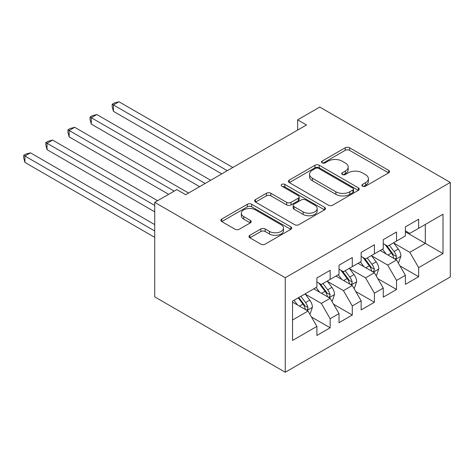 <?xml version="1.0" encoding="UTF-8"?>
<svg xmlns="http://www.w3.org/2000/svg" width="474" height="474" viewBox="0 0 474 474"><rect width="100%" height="100%" fill="white"/><g stroke="black" fill="none" stroke-linecap="round" stroke-linejoin="round"><path stroke-width="0.71" d="M362.527 186.181A2.151 1.238 0 0 0 365.567 186.181L388.644 172.856A3.069 1.772 0 0 0 389.545 171.606A3.069 1.772 0 0 0 388.644 170.35L349.551 147.781A3.069 1.772 0 0 0 345.208 147.781L322.136 161.101A2.151 1.238 0 0 0 321.508 161.984A2.151 1.238 0 0 0 322.136 162.86A2.151 1.238 0 0 0 325.176 162.86L328.162 161.136A9.83 5.676 0 0 1 342.062 161.136L345.321 163.015A9.83 5.676 0 0 1 348.194 167.026A9.83 5.676 0 0 1 345.321 171.037L342.335 172.761A2.151 1.238 0 0 0 341.701 173.644A2.151 1.238 0 0 0 342.335 174.521A2.151 1.238 0 0 0 345.374 174.521L348.36 172.797A9.83 5.676 0 0 1 362.255 172.797L365.513 174.675A9.83 5.676 0 0 1 368.393 178.686A9.83 5.676 0 0 1 365.513 182.697L362.527 184.422A2.151 1.238 0 0 0 361.899 185.298A2.151 1.238 0 0 0 362.527 186.181L362.527 184.422M249.875 235.294A3.069 1.772 0 0 0 248.974 236.55A3.069 1.772 0 0 0 249.875 237.806L260.842 244.134A3.069 1.772 0 0 0 265.185 244.134L290.811 229.339A3.069 1.772 0 0 0 291.711 228.089A3.069 1.772 0 0 0 290.811 226.833L251.724 204.264A3.069 1.772 0 0 0 247.375 204.264L221.755 219.059A3.069 1.772 0 0 0 220.854 220.315A3.069 1.772 0 0 0 221.755 221.565L234.997 229.215A3.069 1.772 0 0 0 239.34 229.215L250.308 222.881A3.069 1.772 0 0 0 251.208 221.631A3.069 1.772 0 0 0 250.308 220.374L243.743 216.582A8.218 4.746 0 0 1 241.331 213.229A8.218 4.746 0 0 1 246.403 208.844A8.218 4.746 0 0 1 255.356 209.875L281.094 224.735A8.218 4.746 0 0 1 283.499 228.089A8.218 4.746 0 0 1 278.428 232.467A8.218 4.746 0 0 1 269.475 231.442L265.185 228.966A3.069 1.772 0 0 0 260.842 228.966L249.875 235.294L249.875 237.806M154.72 202.362L285.253 277.728L285.253 372.25L154.72 296.89L154.72 202.362L176.843 189.588L185.695 194.701L306.494 124.958L297.642 119.851L297.642 130.066M297.642 119.851L319.766 107.077L450.3 182.437L285.253 277.728M328.381 205.141A3.069 1.772 0 0 0 332.724 205.141L358.35 190.347A3.069 1.772 0 0 0 359.251 189.096A3.069 1.772 0 0 0 358.35 187.84L319.257 165.272A3.069 1.772 0 0 0 314.914 165.272L289.288 180.067A3.069 1.772 0 0 0 288.393 181.323A3.069 1.772 0 0 0 289.288 182.573L328.381 205.141M282.658 186.643A2.151 1.238 0 0 1 284.838 186.946L284.838 184.392L324.577 207.339A3.069 1.772 0 0 1 325.478 208.59A3.069 1.772 0 0 1 324.577 209.846L298.952 224.64A3.069 1.772 0 0 1 294.609 224.64L255.522 202.072L255.522 199.566A3.069 1.772 0 0 0 254.621 200.816A3.069 1.772 0 0 0 255.522 202.072M255.522 199.566L266.489 193.232A3.069 1.772 0 0 1 270.832 193.232L286.687 202.386A3.069 1.772 0 0 0 291.03 202.386L298.3 198.185A3.069 1.772 0 0 0 299.201 196.929A3.069 1.772 0 0 0 298.3 195.679L281.799 186.146A2.151 1.238 0 0 1 281.171 185.269A2.151 1.238 0 0 1 282.498 184.125A2.151 1.238 0 0 1 284.838 184.392M285.253 372.25L450.3 276.964L450.3 182.437M405.389 231.869L425.302 243.369L425.302 224.463L443 214.242L418.661 228.296L418.661 219.225L405.389 226.892L405.389 235.957L396.537 241.07L396.537 231.999L383.265 239.66L383.265 248.732L374.413 253.839L374.413 244.774L361.141 252.435L361.141 261.506L352.289 266.613L352.289 257.548L339.017 265.209L339.017 274.28L330.165 279.387L330.165 270.316L316.893 277.983L316.893 287.054L292.553 301.103L292.553 340.445L316.893 326.396L308.041 311.068L292.553 302.122M443 214.242L443 253.584L418.661 267.638L409.814 252.31L393.77 243.049M399.967 265.914L418.661 276.703L418.661 267.638M418.661 276.703L405.389 284.37L405.389 275.299L396.537 280.412L387.691 265.084L371.646 255.824M377.843 278.688L396.537 289.478L396.537 280.412M396.537 289.478L383.265 297.145L383.265 288.074L374.413 293.181L365.567 277.853L349.522 268.592M355.719 291.457L374.413 302.252L374.413 293.181M374.413 302.252L361.141 309.919L361.141 300.848L352.289 305.955L343.443 290.627L327.398 281.366M333.595 304.231L352.289 315.026L352.289 305.955M352.289 315.026L339.017 322.687L339.017 313.622L330.165 318.729L321.313 303.401L305.274 294.141M311.471 317.005L330.165 327.801L330.165 318.729M330.165 327.801L316.893 335.462L316.893 326.396M316.893 281.941L321.313 284.495L330.165 279.387M292.553 320.009L308.041 311.068M339.017 269.167L343.443 271.726L352.289 266.613M321.313 303.401L330.165 298.294L313.794 288.838M339.017 313.622L330.165 298.294M361.141 256.398L365.567 258.952L374.413 253.839M343.443 290.627L352.289 285.52L335.918 276.069M361.141 300.848L352.289 285.52M383.265 243.624L387.691 246.178L396.537 241.07M365.567 277.853L374.413 272.746L358.042 263.295M383.265 288.074L374.413 272.746M405.389 230.85L409.814 233.404L418.661 228.296M387.691 265.084L396.537 259.971L380.166 250.521M405.389 275.299L396.537 259.971M409.814 252.31L425.302 243.369L443 253.584M363.386 186.483L365.513 185.257A9.83 5.676 0 0 0 368.393 181.24L368.393 178.686M348.194 167.026L348.194 169.579A9.83 5.676 0 0 1 345.321 173.597L343.194 174.823M388.603 172.88L349.551 150.335A3.069 1.772 0 0 0 345.208 150.335L322.995 163.163M358.308 190.37L319.257 167.826A3.069 1.772 0 0 0 314.914 167.826L289.33 182.597M352.917 189.973A2.151 1.238 0 0 0 353.551 189.096A2.151 1.238 0 0 0 352.917 188.214L318.605 168.406A2.151 1.238 0 0 0 315.566 168.406L312.419 170.225A9.83 5.676 0 0 0 309.54 174.236A9.83 5.676 0 0 0 312.419 178.248L335.87 191.792A9.83 5.676 0 0 0 349.771 191.792L352.917 189.973L352.917 192.527A2.151 1.238 0 0 0 353.551 191.65L353.551 189.096M309.54 174.236L309.54 176.79A9.83 5.676 0 0 0 312.419 180.801L312.419 178.248M352.917 192.527L349.771 194.346A9.83 5.676 0 0 1 335.87 194.346L312.419 180.801M255.563 202.096L266.489 195.786L266.489 193.232M299.201 196.929L299.201 199.483A3.069 1.772 0 0 1 298.3 200.739L291.03 204.94A3.069 1.772 0 0 1 286.687 204.94L270.832 195.786A3.069 1.772 0 0 0 266.489 195.786M284.838 186.946L324.536 209.869M303.135 211.884A8.218 4.746 0 0 0 312.088 212.909A8.218 4.746 0 0 0 317.159 208.53A8.218 4.746 0 0 0 314.754 205.171L305.689 199.939A3.069 1.772 0 0 0 301.346 199.939L294.07 204.14A3.069 1.772 0 0 0 293.169 205.396A3.069 1.772 0 0 0 294.07 206.646L303.135 211.884L303.135 214.438A8.218 4.746 0 0 0 312.088 215.463A8.218 4.746 0 0 0 317.159 211.084L317.159 208.53M293.169 205.396L293.169 207.95A3.069 1.772 0 0 0 294.07 209.2L294.07 206.646M303.135 214.438L294.07 209.2M283.499 228.089L283.499 230.642A8.218 4.746 0 0 1 278.428 235.021A8.218 4.746 0 0 1 269.475 233.996L265.185 231.519A3.069 1.772 0 0 0 260.842 231.519L249.917 237.829M241.331 213.229L241.331 215.783A8.218 4.746 0 0 0 243.743 219.136L243.743 216.582M250.266 222.904L243.743 219.136M290.769 229.363L251.724 206.818A3.069 1.772 0 0 0 247.375 206.818L221.791 221.589M398.178 262.809L398.705 262.501L400.915 256.114A8.289 4.787 -120 0 0 398.273 249.051L393.574 242.783M386.085 253.934L382.512 249.164M380.841 250.906L380.432 250.367M232.817 167.494L118.944 101.75L113.416 104.944L113.416 111.331L221.755 173.881M394.978 259.071L396.258 257.915L396.442 256.47A8.289 4.787 -120 0 0 394.066 251.481L389.367 245.206M386.683 245.597L392.49 253.347A4.225 2.441 60 0 1 393.26 254.633L396.442 256.47M385.226 244.756L391.411 253.015A8.289 4.787 60 0 1 393.787 257.998L393.953 258.478M113.416 111.331L112.196 106.792L112.196 104.239L227.289 170.687M112.196 104.239L114.412 102.965L118.944 101.75M376.054 275.584L376.581 275.276L378.791 268.888A8.289 4.787 -120 0 0 376.149 261.826L371.45 255.551M363.961 266.708L360.388 261.938M358.717 263.68L358.308 263.141M210.693 180.268L96.82 114.524L91.292 117.718L91.292 124.105L199.631 186.655M372.848 271.845L374.134 270.69L374.318 269.244A8.289 4.787 -120 0 0 371.942 264.255L367.243 257.98M364.559 258.371L370.366 266.121A4.225 2.441 60 0 1 371.136 267.401L374.318 269.244M363.102 257.53L369.287 265.79A8.289 4.787 60 0 1 371.663 270.773L371.829 271.252M91.292 124.105L90.072 119.567L90.072 117.013L205.165 183.462M90.072 117.013L92.288 115.739L96.82 114.524M353.924 288.352L354.457 288.05L356.667 281.663A8.289 4.787 -120 0 0 354.025 274.6L349.326 268.325M341.831 279.482L338.258 274.713M336.593 276.455L336.185 275.915M188.569 193.042L74.696 127.299L69.163 130.492L69.163 136.873L168.655 194.316M350.724 284.619L352.01 283.464L352.194 282.012A8.289 4.787 -120 0 0 349.818 277.029L345.119 270.755M342.435 271.146L348.242 278.896A4.225 2.441 60 0 1 349.012 280.175L352.194 282.012M340.978 270.304L347.164 278.558A8.289 4.787 60 0 1 349.539 283.547L349.705 284.027M69.163 136.873L67.948 132.341L67.948 129.787L174.189 191.123M67.948 129.787L70.164 128.507L74.696 127.299M331.8 301.126L332.333 300.824L334.543 294.437A8.289 4.787 -120 0 0 331.901 287.374L327.196 281.1M319.707 292.257L316.134 287.487M314.463 289.229L314.061 288.684M157.593 200.703L52.573 140.067L47.039 143.261L47.039 149.648L154.72 211.819M328.601 297.388L329.886 296.232L330.07 294.787A8.289 4.787 -120 0 0 327.694 289.804L322.995 283.529M320.311 283.92L326.118 291.664A4.225 2.441 60 0 1 326.882 292.95L330.07 294.787M318.854 283.079L325.04 291.332A8.289 4.787 60 0 1 327.416 296.321L327.581 296.801M47.039 149.648L45.824 145.115L45.824 142.561L154.72 205.432M45.824 142.561L48.034 141.282L52.573 140.067M309.676 313.901L310.209 313.592L312.419 307.205A8.289 4.787 -120 0 0 309.777 300.149L305.072 293.874M297.583 305.031L294.01 300.261M154.72 224.593L30.449 152.841L24.915 156.035L24.915 162.422L154.72 237.361M306.477 310.162L307.762 309.007L307.946 307.561A8.289 4.787 -120 0 0 305.57 302.572L300.872 296.297M298.792 297.5L303.994 304.438A4.225 2.441 60 0 1 304.758 305.724L307.946 307.561M298.217 297.832L302.916 304.107A8.289 4.787 60 0 1 305.292 309.095L305.457 309.575M24.915 162.422L23.7 157.889L23.7 155.336L154.72 230.974M23.7 155.336L25.91 154.056L30.449 152.841M365.513 185.257L365.513 182.697M342.335 174.521L342.335 172.761M345.321 173.597L345.321 171.037M322.136 162.86L322.136 161.101M345.208 150.335L345.208 147.781M349.551 150.335L349.551 147.781M388.644 172.856L388.644 170.35M289.288 182.573L289.288 180.067M314.914 167.826L314.914 165.272M319.257 167.826L319.257 165.272M358.35 190.347L358.35 187.84M335.87 194.346L335.87 191.792M349.771 194.346L349.771 191.792M270.832 195.786L270.832 193.232M286.687 204.94L286.687 202.386M291.03 204.94L291.03 202.386M298.3 200.739L298.3 198.185M324.577 209.846L324.577 207.339M260.842 231.519L260.842 228.966M265.185 231.519L265.185 228.966M269.475 233.996L269.475 231.442M250.308 222.881L250.308 220.374M221.755 221.565L221.755 219.059M247.375 206.818L247.375 204.264M251.724 206.818L251.724 204.264M290.811 229.339L290.811 226.833M395.5 259.373L400.862 256.274M394.066 251.481L398.273 249.051M387.951 255.012L391.411 253.015M373.376 272.147L378.738 269.048M371.942 264.255L376.149 261.826M365.827 267.786L369.287 265.79M351.252 284.921L356.614 281.823M349.818 277.029L354.025 274.6M343.703 280.561L347.164 278.558M329.128 297.69L334.49 294.597M327.694 289.804L331.901 287.374M321.579 293.335L325.04 291.332M307.004 310.464L312.366 307.365M305.57 302.572L309.777 300.149M299.45 306.109L302.916 304.107"/></g></svg>
